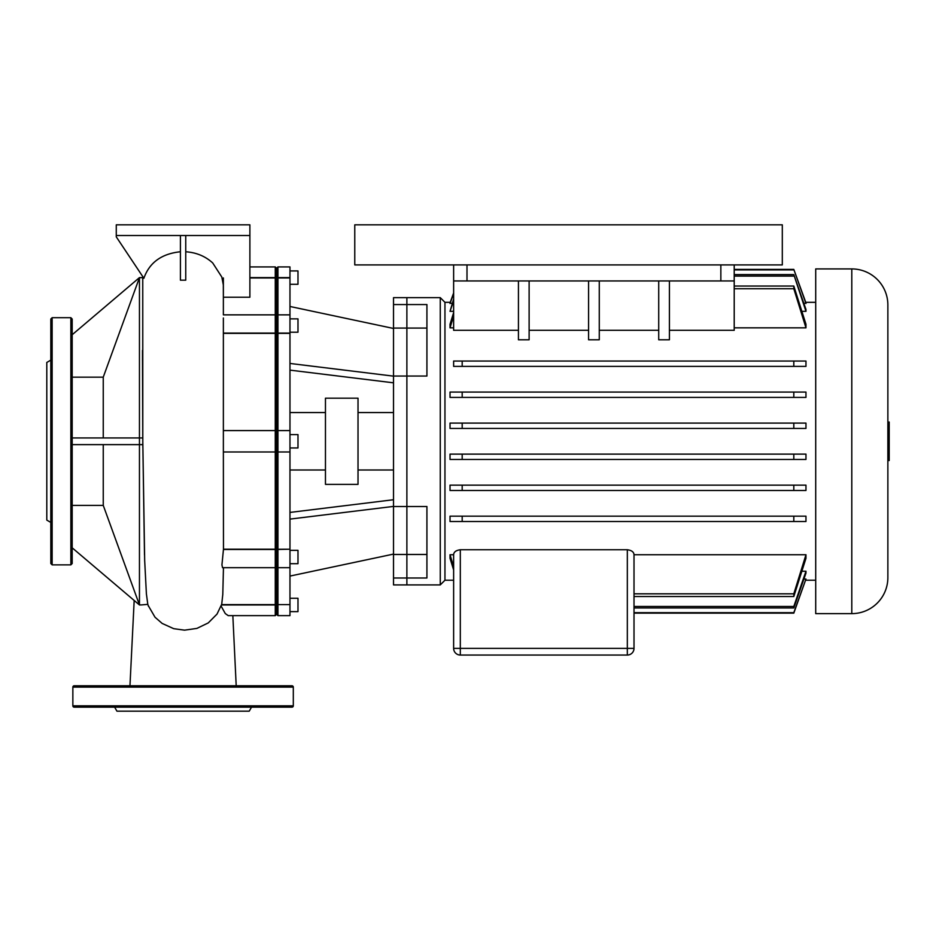 <?xml version="1.0" encoding="UTF-8"?>
<svg xmlns="http://www.w3.org/2000/svg" width="936" height="936" viewBox="0 0 936 936"><rect width="100%" height="100%" fill="white"/><g stroke="black" fill="none" stroke-linecap="round" stroke-linejoin="round"><path stroke-width="1.4" d="M50.813 360.138L46.8 362.454L46.8 520.112L50.813 522.417M50.813 441.277L50.813 319.024L52.147 317.69L52.147 564.864L50.813 563.53L50.813 441.277M72.189 319.024L72.189 563.53L70.855 564.864L70.855 317.69L72.189 319.024M114.625 707.16L116.941 711.173L249.222 711.173L251.527 707.16M72.856 705.826L293.307 705.826A1.334 1.334 0 0 1 291.974 707.16L74.19 707.16A1.334 1.334 0 0 1 72.856 705.826L72.856 687.118A1.334 1.334 0 0 1 74.19 685.784L291.974 685.784A1.334 1.334 0 0 1 293.307 687.118L72.856 687.118M293.307 705.826L293.307 687.118M782.309 224.827L782.309 264.911L354.767 264.911L354.767 224.827L782.309 224.827M887.866 460.524L889.2 460.524L889.2 422.031L887.866 422.031L887.866 304.996A36.071 36.071 0 0 0 851.795 268.924L851.795 613.63A36.071 36.071 0 0 0 887.866 577.559L887.866 460.524M851.795 268.924L815.712 268.924L815.712 613.63L851.795 613.63M426.921 328.08L426.921 304.563L393.518 304.563L393.518 297.648L406.879 297.648L406.879 328.08L426.921 328.08L426.921 376.038L406.879 376.038L406.879 297.648L440.271 297.648L440.271 584.906L444.951 580.226L444.951 302.328L450.239 302.328M393.518 304.563L393.518 328.08L406.879 328.08L406.879 506.516L426.921 506.516L426.921 577.992L406.879 577.992L406.879 506.516L393.518 506.516L393.518 584.906L440.271 584.906M669.415 280.952L669.415 339.791L658.722 339.791L658.722 280.952M658.722 330.303L599.274 330.303M599.274 280.952L599.274 339.791L588.58 339.791L588.58 280.952M588.58 330.303L529.121 330.303M529.121 280.952L529.121 339.791L518.439 339.791L518.439 280.952M518.439 330.303L453.632 330.303L453.632 264.911M453.632 327.834L450.029 327.834L450.029 324.23L453.632 312.624M805.966 327.834L793.81 288.733L793.81 286.042L805.966 324.23L805.966 327.834L734.21 327.834M734.21 264.911L734.21 330.303L669.415 330.303M793.81 366.385L793.81 361.05L805.966 361.05L805.966 366.385L453.632 366.385L453.632 361.05L462.185 361.05L462.185 366.385M805.966 392.067L805.966 397.414L793.81 397.414L793.81 392.067L805.966 392.067M450.029 397.414L450.029 392.067L462.185 392.067L462.185 397.414L450.029 397.414M805.966 423.095L805.966 428.442L793.81 428.442L793.81 423.095L805.966 423.095M450.029 428.442L450.029 423.095L462.185 423.095L462.185 428.442L450.029 428.442M805.966 311.325L793.81 274.599L805.966 309.43L805.966 311.325L801.953 311.325M453.632 311.325L450.029 311.325L453.632 299.029M805.966 303.521L793.81 269.404L805.966 302.925L803.919 303.521M452.076 303.521L450.029 302.925L453.632 292.968M805.966 516.169L805.966 521.516L793.81 521.516L793.81 516.169L805.966 516.169M450.029 521.516L450.029 516.169L462.185 516.169L462.185 521.516L450.029 521.516M805.966 485.14L805.966 490.487L793.81 490.487L793.81 485.14L805.966 485.14M450.029 490.487L450.029 485.14L462.185 485.14L462.185 490.487L450.029 490.487M805.966 454.124L805.966 459.459L793.81 459.459L793.81 454.124L805.966 454.124M450.029 459.459L450.029 454.124L462.185 454.124L462.185 459.459L450.029 459.459M450.029 554.732L453.632 566.666L453.632 648.367L453.632 569.93L450.029 558.324L450.029 554.732L453.632 554.732C453.784 551.994 456.019 550.333 460.313 549.748L627.331 549.748C631.636 550.333 633.859 551.994 634.011 554.732L805.966 554.732L805.966 558.324L793.81 596.513L793.81 593.822L805.966 554.732M801.953 571.229L805.966 571.229L805.966 573.125L793.81 607.955L634.011 607.955L634.011 612.67L793.81 612.67L805.966 579.033L793.81 613.15L634.011 613.15L634.011 648.367L634.011 554.732M803.919 579.033L805.966 579.033M734.21 280.952L453.632 280.952M793.81 288.733L734.21 288.733M453.632 315.888L450.029 327.834M793.81 361.05L462.185 361.05M627.331 655.048A6.681 6.681 0 0 0 634.011 648.367L627.331 648.367L627.331 655.048L460.313 655.048L627.331 655.048M453.632 648.367A6.681 6.681 0 0 0 460.313 655.048L460.313 648.367L453.632 648.367M453.632 566.678L453.632 554.732M793.81 596.513L634.011 596.513L634.011 606.458L793.81 606.458L805.966 571.229M793.81 607.955L793.81 606.458M634.011 613.15L793.81 612.67M453.632 300.784L450.029 311.325M453.632 293.53L450.029 303.521M793.81 269.404L734.21 269.404M793.81 269.884L734.21 269.884M793.81 274.599L734.21 274.599M793.81 276.097L734.21 276.097M793.81 286.042L734.21 286.042M793.81 593.822L634.011 593.822M793.81 485.14L462.185 485.14M793.81 490.487L462.185 490.487M793.81 516.169L462.185 516.169M793.81 521.516L462.185 521.516M793.81 454.124L462.185 454.124M793.81 459.459L462.185 459.459M793.81 392.067L462.185 392.067M793.81 397.414L462.185 397.414M793.81 428.442L462.185 428.442M793.81 423.095L462.185 423.095M393.518 328.08L393.518 376.038L406.879 376.038L406.879 584.906L406.879 577.992L393.518 577.992M887.866 304.996L887.866 577.559M358.02 398.186L358.02 484.368L325.459 484.368L325.459 398.186L358.02 398.186M289.973 598.268L297.987 598.268L297.987 611.629L289.973 611.629M289.973 284.287L297.987 284.287L297.987 270.925L289.973 270.925M289.973 332.221L297.987 332.221L297.987 318.86L289.973 318.86M289.973 447.958L297.987 447.958L297.987 434.596L289.973 434.596M289.973 563.694L297.987 563.694L297.987 550.333L289.973 550.333M393.518 376.038L393.518 506.516M277.945 604.597L277.945 333.356L276.611 333.298L276.611 431.929L277.945 430.595L276.611 431.929L276.611 549.256L289.973 549.21L277.945 549.455L276.611 550.403L276.611 603.346L277.945 604.597L289.973 604.597L277.945 604.597M289.973 277.957L277.945 277.957L277.945 266.924L289.973 266.924L289.973 333.356L277.945 333.356L277.945 277.957L276.611 279.209L276.611 333.298L275.266 333.356L275.266 615.642L228.22 615.642L225.272 613.56L221.107 606.072M249.889 277.957L275.266 277.957L275.266 266.924L276.611 268.258L276.611 279.209L275.266 277.957L275.266 333.356L223.365 333.356L223.365 430.595L275.266 430.595L276.611 431.929L276.611 268.258L277.945 266.924M221.598 604.597L275.266 604.597L276.611 603.346L276.611 604.948L276.611 566.362L275.266 567.696L222.522 567.696L221.937 564.888L223.47 549.21L275.266 549.21L276.611 549.256L276.611 550.403L276.611 450.625L277.945 451.971L289.973 451.971L289.973 549.21M275.266 615.642L276.611 614.297L277.945 615.642L277.945 604.948L276.611 604.948L276.611 614.297L276.611 604.948L221.493 604.948M277.945 615.642L289.973 615.642L289.973 604.948M289.973 604.597L289.973 549.455M289.973 333.356L289.973 430.595L277.945 430.595M289.973 451.971L289.973 430.595M289.973 370.13L393.518 382.824M289.973 363.449L393.518 376.143M289.973 306.481L393.518 328.466M289.973 576.073L393.518 554.089M289.973 512.425L393.518 499.73M289.973 519.106L393.518 506.411M142.752 277.641L139.452 277.641L103.252 377.161L103.252 437.943M103.252 377.161L72.189 377.161M72.189 444.623L139.452 444.623L139.452 437.943L142.775 437.943L142.798 441.277M72.189 505.393L103.252 505.393L139.452 604.913L139.452 444.623L142.822 444.623M139.452 277.641L139.452 437.943L72.189 437.943M72.189 334.725L139.452 277.606L142.752 277.606M103.252 444.623L103.252 505.393M142.775 437.943L142.494 358.254M139.452 604.913L141.406 604.913L139.452 604.948L72.189 547.829M141.406 604.913L147.818 604.363M147.783 604.246L146.39 593.787L144.659 560.173M185.749 235.521L185.749 280.18L180.414 280.168L180.414 235.521M180.414 251.761C161.6 253.726 149.421 262.56 143.875 278.261L116.275 236.855L116.275 235.521L249.889 235.521L249.889 297.227L223.365 297.227L223.318 284.883L221.82 277.056L212.718 262.969C205.37 256.253 196.384 252.509 185.749 251.772M223.365 297.227L223.365 314.859L275.266 314.859L276.611 316.192L277.945 314.859L289.973 314.859M223.365 277.957L223.365 294.758M148.18 605.475L155.025 617.233L162.162 623.434L173.722 628.676L184.567 630.162L196.888 628.407L208.248 622.92L217.023 614.086L221.692 604.317M289.973 567.696L277.945 567.696L276.611 566.362L276.611 550.403L275.266 549.455L223.47 549.455M275.266 451.971L276.611 450.625L275.266 451.971L223.365 451.971L223.365 430.595M276.611 450.625L276.611 431.929L275.266 430.595M223.365 333.356L223.365 317.983M144.507 555.001L142.798 441.324L142.752 276.576M223.458 567.696L222.791 594.407L221.715 604.246M223.365 451.971L223.47 549.21M249.889 235.521L249.889 224.827L116.275 224.827L116.275 235.521M393.518 554.475L426.921 554.475M720.849 280.952L720.849 264.911M466.994 264.911L466.994 280.952M627.331 549.748L627.331 648.367L460.313 648.367L460.313 549.748M249.889 277.606L289.973 277.606M223.365 333.099L275.266 333.099L276.611 332.163L277.945 333.099L289.973 333.099M52.147 317.69L70.855 317.69M70.855 564.864L52.147 564.864M805.744 302.328L815.712 302.328M444.951 580.226L453.632 580.226M805.744 580.226L815.712 580.226M444.951 302.328L440.271 297.648M358.02 412.554L393.518 412.554M289.973 412.554L325.459 412.554M289.973 470.001L325.459 470.001M358.02 470.001L393.518 470.001M236.2 685.784L232.842 615.642M129.964 685.784L134.176 600.467M184.181 224.827L181.994 224.827M275.266 266.924L249.889 266.924M147.748 604.165L148.473 606.294M144.682 561.12L142.798 441.324M142.787 439.592L142.834 447.385M142.494 350.356L142.494 361.39"/></g></svg>
